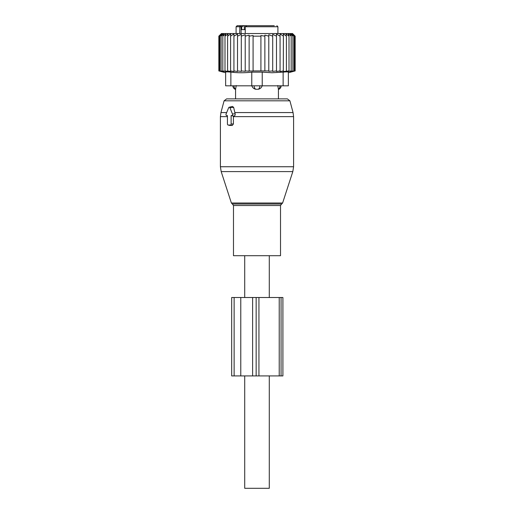 <?xml version="1.0" encoding="UTF-8"?>
<svg xmlns="http://www.w3.org/2000/svg" width="514" height="514" viewBox="0 0 514 514"><rect width="100%" height="100%" fill="white"/><g stroke="black" fill="none" stroke-linecap="round" stroke-linejoin="round"><path stroke-width="0.77" d="M226.719 115.605L227.432 115.605L227.432 123.97A1.047 0.739 -90 0 0 228.171 125.018L230.388 125.018A1.047 0.739 -90 0 0 231.127 123.97L233.407 123.97L233.42 116.093L233.819 116.1C234.962 115.708 235.393 114.93 235.11 113.755L233.652 107.362L232.431 106.43L229.148 107.259A1.047 0.739 -90 0 0 228.64 107.767L226.076 114.037A1.047 0.739 -90 0 0 226.719 115.605L227.432 115.785M229.148 107.259A1.047 0.739 -90 0 1 229.919 107.767L232.482 114.037A1.047 0.739 -90 0 1 231.84 115.605L231.127 115.605L231.127 123.97M263.624 255.696L233.478 255.696L233.478 205.51L280.522 205.51L280.522 255.696L263.624 255.696M224.091 100.815L289.909 100.815L287.384 98.881L226.616 98.881L224.091 100.815L220.943 112.566L220.41 116.627L220.41 166.748L293.59 166.748L292.819 171.592L221.181 171.592L220.41 166.748M229.694 125.397L232.257 125.48L233.407 123.97M231.127 115.605L233.42 116.093M233.928 33.924L230.587 36.153L230.587 70.926L233.928 71.523L233.928 33.924L233.928 36.153L237.519 34.097L237.519 71.472L233.928 70.926M221.161 33.892L218.842 36.153L218.842 70.926L221.161 71.53L219.092 70.926L219.092 36.153L221.161 33.892M230.587 36.153L230.702 33.892L227.599 36.153L228.068 33.892L224.997 36.153L225.819 33.892L222.819 36.153L223.982 33.892L221.097 36.153L222.581 33.892L219.851 36.153L221.637 33.892L219.092 36.153M225.64 85.812L225.64 72.14C225.64 72.943 225.64 72.943 225.64 72.14L225.64 85.812L288.36 85.812L288.36 72.744L295.158 70.926L292.839 71.53L294.907 70.926L292.363 71.53L294.149 70.926L291.419 71.53L292.903 70.926L290.018 71.53L291.181 70.926L288.181 71.53L289.003 70.926L283.298 71.53L283.413 36.153L280.072 33.924L280.072 36.153L276.481 34.097L276.481 36.153L272.703 34.367L272.703 36.153L268.79 34.721L268.79 36.153L264.871 35.132L264.871 36.153L260.919 35.537L260.919 36.153L253.081 36.153L253.081 35.537L249.129 36.153L249.129 35.132L245.21 36.153L245.21 34.721L241.297 36.153L241.297 34.367L237.519 36.153M295.158 70.926L295.158 36.153L292.543 33.538L221.457 33.538L218.842 36.153M219.092 70.926L221.637 71.53L219.851 70.926L222.581 71.53L221.097 70.926L223.982 71.53L222.819 70.926L225.819 71.53L224.997 70.926L228.068 71.53L227.599 70.926L230.702 71.53L230.587 70.926M219.851 36.153L219.851 70.926M221.097 36.153L221.097 70.926M222.819 36.153L222.819 70.926M224.997 36.153L224.997 70.926M227.599 36.153L227.599 70.926M237.519 70.926L241.297 71.401L241.297 36.153M241.297 70.926L245.21 71.311L245.21 36.153M245.21 70.926L249.129 71.195L249.129 36.153M249.129 70.926L253.081 71.086L253.081 36.153M253.081 70.926L260.919 70.926L260.919 36.153M260.919 70.926L264.871 70.926L264.871 36.153M264.871 70.926L268.79 70.926L268.79 36.153M268.79 70.926L268.79 71.311L272.703 70.926L272.703 36.153M272.703 70.926L272.703 71.401L276.481 70.926L276.481 36.153M280.072 71.523L280.072 70.926L280.072 71.523L283.413 70.926M276.481 70.926L276.481 71.472L280.072 70.926L280.072 36.153M262.23 85.812L262.23 72.14L272.041 72.744L283.137 72.14C286.484 71.793 288.232 71.793 288.36 72.14C288.36 72.943 288.36 72.943 288.36 72.14L288.36 85.812M294.907 70.926L294.907 36.153L292.839 33.892L295.158 36.153M294.907 36.153L292.363 33.892L294.149 36.153L294.149 70.926M292.903 70.926L292.903 36.153L291.419 33.892L294.149 36.153M291.181 70.926L291.181 36.153L290.018 33.892L292.903 36.153M289.003 70.926L289.003 36.153L288.181 33.892L291.181 36.153M286.401 70.926L286.401 36.153L285.932 33.892L289.003 36.153M286.401 36.153L283.298 33.892L283.413 36.153M230.863 85.812L230.863 72.14C237.834 72.943 244.805 72.943 251.77 72.14L262.23 72.14M230.863 72.14C227.516 71.793 225.768 71.793 225.64 72.14M235.611 89.256L236.215 85.536L235.611 89.256A4.183 3.007 -90 0 1 233.979 85.812M262.23 85.536C261.697 87.476 260.399 88.723 258.324 89.256L255.676 89.256C253.601 88.723 252.303 87.476 251.77 85.536M277.785 85.536L278.389 89.256L277.785 85.536M245.249 29.619L241.747 29.619L241.747 26.747L243.893 25.7L239.89 25.7L239.704 33.538M274.258 25.7L246.913 25.7L245.249 26.747L245.249 33.538M243.893 25.7L239.569 25.7M239.89 25.7L237.134 25.7L236.093 26.747L236.093 33.538M247.999 25.7L244.298 25.7L244.298 29.619M250.074 25.7L249.682 25.7M265.873 25.7L263.926 25.7M273.75 25.7L268.128 25.7M240.783 297.51L256.145 297.51L256.145 375.914L231.679 375.914L231.679 297.51L240.783 297.51L240.783 375.914M256.145 297.51L258.94 297.51L258.94 375.914L256.145 375.914M279.224 297.51L279.224 375.914L282.906 375.914L282.906 297.51L258.94 297.51M279.224 375.914L258.94 375.914M244.715 375.914L244.715 488.3L269.285 488.3L269.285 375.914M282.61 203.017L281.608 204.019L232.392 204.019L231.39 203.017L282.61 203.017L292.819 171.592M293.59 166.748L293.59 116.627L233.407 116.627M293.59 116.627L293.057 112.566L234.782 112.566M226.68 112.566L220.943 112.566M229.919 107.767L233.652 107.362M232.482 114.037L235.11 113.755M231.84 115.605L233.819 116.1M227.432 116.627L220.41 116.627M230.388 125.018L232.257 125.48M228.171 125.018L230.041 125.48M283.137 85.812L283.137 72.14M251.77 85.812L251.77 72.14M258.324 89.256A4.183 2.904 -90 0 0 259.898 85.812M254.102 85.812A4.183 2.904 90 0 0 255.676 89.256M280.021 85.812A4.183 3.007 90 0 1 278.389 89.256M236.093 26.747L241.105 26.747L241.105 33.538M241.747 26.747L241.105 26.747A1.047 0.739 90 0 0 240.366 25.7M277.907 33.538L277.907 26.747L245.249 26.747M252.612 297.51L252.612 375.914M281.068 297.51L281.068 375.914M234.127 297.51L234.127 375.914M231.39 203.017L221.181 171.592M232.392 204.019L233.478 205.51M281.608 204.019L280.522 205.51M289.909 100.815L293.057 112.566M226.59 115.592L227.432 115.804M228.043 124.998L229.861 125.461M225.64 72.744L218.842 70.926M232.81 85.812A4.183 4.183 0 0 0 235.566 89.468L235.566 98.881M281.19 85.812A4.183 4.183 0 0 1 278.434 89.468L278.434 98.881M277.907 26.747L276.866 25.7M269.285 297.51L269.285 255.696M244.715 297.51L244.715 255.696"/></g></svg>
